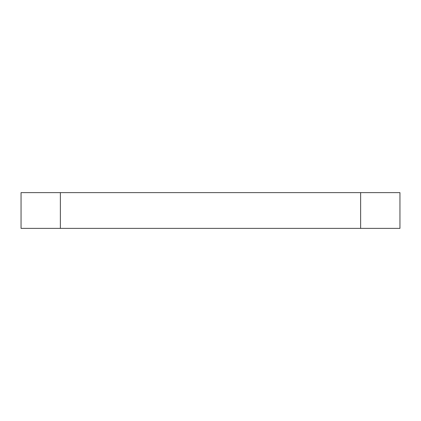 <?xml version="1.0" encoding="UTF-8"?>
<svg xmlns="http://www.w3.org/2000/svg" width="421" height="421" viewBox="0 0 421 421"><rect width="100%" height="100%" fill="white"/><g stroke="black" fill="none" stroke-linecap="round" stroke-linejoin="round"><path stroke-width="0.63" d="M360.629 192.629L399.95 192.629L399.95 228.371L21.05 228.371L21.05 192.629L360.629 192.629L360.629 228.371M60.371 228.371L60.371 192.629"/></g></svg>
